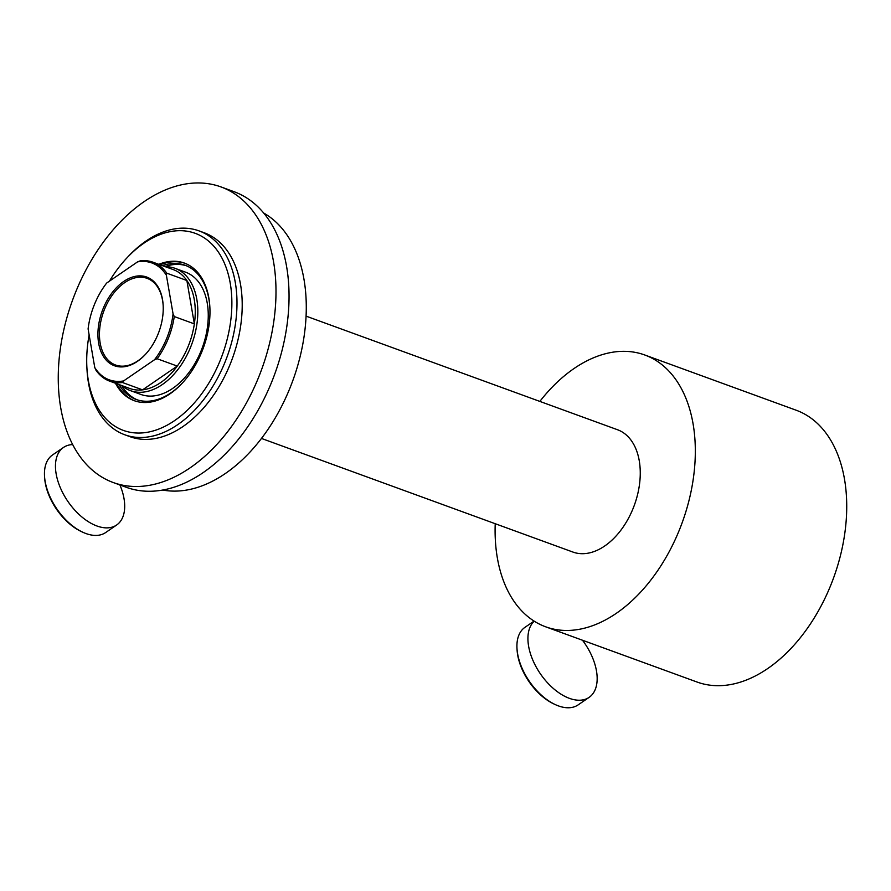<?xml version="1.0" encoding="UTF-8"?>
<svg xmlns="http://www.w3.org/2000/svg" width="891" height="891" viewBox="0 0 891 891"><rect width="100%" height="100%" fill="white"/><g stroke="black" fill="none" stroke-linecap="round" stroke-linejoin="round"><path stroke-width="1.34" d="M89.133 334.871A104.882 67.126 -70 0 0 86.873 367.215A104.882 67.126 -70 0 0 88.343 380.502A104.882 67.126 -70 0 0 174.614 420.597A104.882 67.126 -70 0 0 230.246 283.249A104.882 67.126 -70 0 0 126.633 258.212A104.882 67.126 -70 0 0 109.459 281.133M126.633 258.212L128.126 256.619A108.49 69.442 110 0 1 199.083 230.903A108.49 69.442 110 0 1 235.302 282.525A108.49 69.442 110 0 1 206.311 396.116A108.49 69.442 110 0 1 124.718 434.752A108.49 69.442 110 0 1 88.51 383.13A108.49 69.442 110 0 1 86.984 369.386L86.873 367.215M130.465 390.648L140.901 394.457A65.099 41.665 -70 0 0 189.85 371.28A65.099 41.665 -70 0 0 207.247 303.118A65.099 41.665 -70 0 0 185.517 272.156L175.081 268.347A65.099 41.665 110 0 1 196.811 299.309A65.099 41.665 110 0 1 179.414 367.471A65.099 41.665 110 0 1 130.465 390.648A65.099 41.665 110 0 1 121.922 385.614M121.61 385.502A71.425 45.719 -70 0 0 137.437 399.903M162.385 265.641A71.425 45.719 110 0 1 185.072 265.251A71.425 45.719 110 0 1 208.917 299.231A71.425 45.719 110 0 1 209.886 307.751M182.466 382.918A71.425 45.719 110 0 1 136.123 399.458A71.425 45.719 110 0 1 119.004 384.544M115.451 383.253A73.229 46.878 -70 0 0 134.196 400.672A73.229 46.878 -70 0 0 189.271 374.599A73.229 46.878 -70 0 0 208.839 297.917A73.229 46.878 -70 0 0 184.392 263.079A73.229 46.878 -70 0 0 158.821 264.337M116.754 383.72A73.229 46.878 -70 0 0 134.853 400.905M263.703 213.038A148.274 94.903 110 0 1 303.976 279.317A148.274 94.903 110 0 1 268.692 428.348A148.274 94.903 110 0 1 162.663 490.039M221.035 186.943L234.088 191.71A157.317 100.694 110 0 1 286.601 266.554A157.317 100.694 110 0 1 244.568 431.266A157.317 100.694 110 0 1 126.266 487.288L113.213 482.521A157.317 100.694 110 0 1 60.699 407.677A157.317 100.694 110 0 1 102.732 242.965A157.317 100.694 110 0 1 221.035 186.943A157.317 100.694 110 0 1 273.548 261.798A157.317 100.694 110 0 1 231.515 426.511A157.317 100.694 110 0 1 113.213 482.521M124.718 434.752L129.941 436.657A108.49 69.442 -70 0 0 211.535 398.021A108.49 69.442 -70 0 0 240.525 284.429A108.49 69.442 -70 0 0 204.306 232.807L199.083 230.903M185.038 263.324A73.229 46.878 -70 0 0 160.135 264.816M186.375 265.763A71.425 45.719 -70 0 0 164.991 266.587M98.656 343.28A47.19 30.205 110 0 1 123.682 281.478A47.19 30.205 110 0 1 162.507 299.521A47.19 30.205 110 0 1 163.164 305.502A47.19 30.205 110 0 1 145.278 354.551A47.19 30.205 110 0 1 98.656 343.28M163.187 305.836A46.109 29.514 -70 0 0 162.552 300.312A46.109 29.514 -70 0 0 147.16 278.371A46.109 29.514 -70 0 0 112.489 294.787A46.109 29.514 -70 0 0 100.171 343.068A46.109 29.514 -70 0 0 115.563 365.009A46.109 29.514 -70 0 0 145.5 354.306M123.593 380.936L122.479 382.529A63.283 40.507 110 0 1 109.671 381.148L129.774 388.476A63.283 40.507 -70 0 0 142.571 389.857A63.283 40.507 -70 0 0 177.264 366.09A63.283 40.507 -70 0 0 194.349 323.879A63.283 40.507 -70 0 0 194.283 299.677A63.283 40.507 -70 0 0 186.865 280.509A63.283 40.507 -70 0 0 173.155 269.561L153.052 262.232A63.283 40.507 110 0 1 166.762 273.169L166.394 275.263A62.203 39.817 -70 0 0 137.57 261.865L106.686 283.037A62.203 39.817 -70 0 0 88.098 328.924L94.769 367.538A62.203 39.817 -70 0 0 123.593 380.936L154.477 359.775A62.203 39.817 -70 0 0 173.066 313.888L166.394 275.263M261.464 438.439L572.902 552.052A65.099 41.665 -70 0 0 621.862 528.875A65.099 41.665 -70 0 0 639.248 460.714A65.099 41.665 -70 0 0 617.519 429.74L306.081 316.138M495.229 523.719A144.654 92.586 -70 0 0 497.356 557.966A144.654 92.586 -70 0 0 545.637 626.796A144.654 92.586 -70 0 0 654.417 575.285A144.654 92.586 -70 0 0 693.075 423.826A144.654 92.586 -70 0 0 644.794 354.997A144.654 92.586 -70 0 0 539.846 401.407M545.637 626.796L697.04 682.027A144.654 92.586 -70 0 0 805.82 630.516A144.654 92.586 -70 0 0 844.479 479.057A144.654 92.586 -70 0 0 796.186 410.228L644.794 354.997M173.066 313.888L174.257 316.55L194.349 323.879L186.865 280.509L166.762 273.169M165.292 266.699A65.099 41.665 110 0 1 175.081 268.347M122.479 382.529L142.571 389.857L177.264 366.09L157.161 358.75L154.477 359.775M109.671 381.148A63.283 40.507 110 0 1 95.961 370.199L94.769 367.538M137.57 261.865L140.255 260.851A63.283 40.507 110 0 1 153.052 262.232M174.257 316.55A63.283 40.507 110 0 1 157.161 358.75M555.104 704.514L553.745 703.879A45.207 25.861 -124.4 0 1 517.682 655.052A45.207 25.861 -124.4 0 1 517.114 650.441L517.014 648.949A47.011 26.897 55.6 0 0 517.604 653.738A47.011 26.897 55.6 0 0 555.104 704.514A47.011 26.897 55.6 0 0 578.114 704.904L589.129 697.352A47.011 26.897 -124.4 0 1 554.046 689.066A47.011 26.897 -124.4 0 1 528.608 646.198A47.011 26.897 -124.4 0 1 534.221 621.183M582.48 640.228A47.011 26.897 -124.4 0 1 596.48 670.956A47.011 26.897 -124.4 0 1 589.129 697.352M534.077 621.094L524.955 627.342A47.011 26.897 55.6 0 0 517.014 648.949M82.64 532.161L81.27 531.526A45.207 25.861 -124.4 0 1 45.218 482.699A45.207 25.861 -124.4 0 1 44.65 478.088L44.55 476.596A47.011 26.897 55.6 0 0 45.14 481.385A47.011 26.897 55.6 0 0 82.64 532.161A47.011 26.897 55.6 0 0 105.65 532.551L116.654 524.999A47.011 26.897 -124.4 0 1 81.582 516.713A47.011 26.897 -124.4 0 1 56.144 473.845A47.011 26.897 -124.4 0 1 63.506 447.438A47.011 26.897 -124.4 0 1 72.672 444.576M119.929 484.971A47.011 26.897 -124.4 0 1 124.016 498.604A47.011 26.897 -124.4 0 1 116.654 524.999M63.506 447.438L52.491 454.989A47.011 26.897 55.6 0 0 44.55 476.596"/></g></svg>
